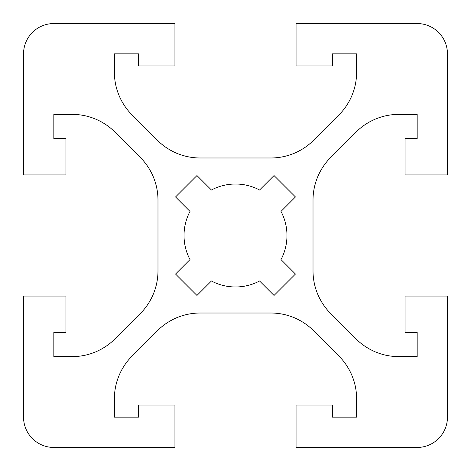 <?xml version="1.0" encoding="UTF-8"?>
<svg xmlns="http://www.w3.org/2000/svg" width="471" height="471" viewBox="0 0 471 471"><rect width="100%" height="100%" fill="white"/><g stroke="black" fill="none" stroke-linecap="round" stroke-linejoin="round"><path stroke-width="0.71" d="M190.007 211.42A51.474 51.474 0 0 0 190.007 259.58L175.553 274.04L196.96 295.447L211.42 280.993A51.474 51.474 0 0 0 259.58 280.993L274.04 295.447L295.447 274.04L280.993 259.58A51.474 51.474 0 0 0 280.993 211.42L295.447 196.96L274.04 175.553L259.58 190.007A51.474 51.474 0 0 0 211.42 190.007L196.96 175.553L175.553 196.96L190.007 211.42M313.621 330.748A60.559 60.559 0 0 0 270.801 313.015L200.199 313.015A60.559 60.559 0 0 0 157.379 330.748L132.121 356.005A60.559 60.559 0 0 0 114.388 398.825L114.388 417.171L138.609 417.171L138.609 405.06L174.941 405.06L174.941 447.45L53.829 447.45A30.279 30.279 0 0 1 23.55 417.171L23.55 296.059L65.94 296.059L65.94 332.391L53.829 332.391L53.829 356.612L72.175 356.612A60.559 60.559 0 0 0 114.995 338.879L140.252 313.621A60.559 60.559 0 0 0 157.985 270.801L157.985 200.199A60.559 60.559 0 0 0 140.252 157.379L114.995 132.121A60.559 60.559 0 0 0 72.175 114.388L53.829 114.388L53.829 138.609L65.94 138.609L65.94 174.941L23.55 174.941L23.55 53.829A30.279 30.279 0 0 1 53.829 23.55L174.941 23.55L174.941 65.94L138.609 65.94L138.609 53.829L114.388 53.829L114.388 72.175A60.559 60.559 0 0 0 132.121 114.995L157.379 140.252A60.559 60.559 0 0 0 200.199 157.985L270.801 157.985A60.559 60.559 0 0 0 313.621 140.252L338.879 114.995A60.559 60.559 0 0 0 356.612 72.175L356.612 53.829L332.391 53.829L332.391 65.94L296.059 65.94L296.059 23.55L417.171 23.55A30.279 30.279 0 0 1 447.45 53.829L447.45 174.941L405.06 174.941L405.06 138.609L417.171 138.609L417.171 114.388L398.825 114.388A60.559 60.559 0 0 0 356.005 132.121L330.748 157.379A60.559 60.559 0 0 0 313.015 200.199L313.015 270.801A60.559 60.559 0 0 0 330.748 313.621L356.005 338.879A60.559 60.559 0 0 0 398.825 356.612L417.171 356.612L417.171 332.391L405.06 332.391L405.06 296.059L447.45 296.059L447.45 417.171A30.279 30.279 0 0 1 417.171 447.45L296.059 447.45L296.059 405.06L332.391 405.06L332.391 417.171L356.612 417.171L356.612 398.825A60.559 60.559 0 0 0 338.879 356.005L313.621 330.748"/></g></svg>
